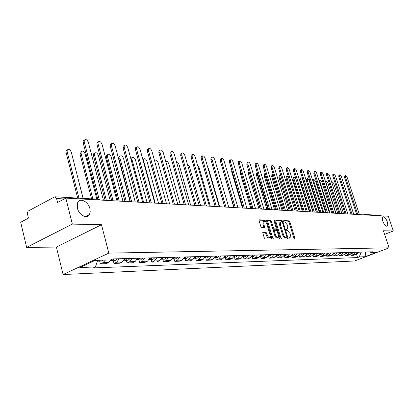 <?xml version="1.0" encoding="UTF-8"?>
<svg xmlns="http://www.w3.org/2000/svg" width="414" height="414" viewBox="0 0 414 414"><rect width="100%" height="100%" fill="white"/><g stroke="black" fill="none" stroke-linecap="round" stroke-linejoin="round"><path stroke-width="0.62" d="M288.863 238.361L289.412 239.007L294.69 239.013L294.897 238.102L289.831 221.759L289.055 220.838L283.75 220.646L283.595 221.273L284.144 221.925L284.837 221.951L287.342 224.916L287.766 226.287L287.549 229.02L286.271 229.196L286.224 229.796L286.773 230.448L287.466 230.458L289.971 233.413L290.395 234.79L290.167 237.569L288.915 237.75L288.863 238.361M89.905 208.666C88.363 201.644 79.892 197.354 77.672 202.612L77.392 208.128C78.934 215.135 87.24 219.363 89.522 214.431L90.226 211.813L89.905 208.666M387.183 221.573C385.801 218.106 384.394 216.522 382.966 216.817C382.2 217.495 382.184 219.016 382.909 221.386C384.29 224.854 385.698 226.442 387.121 226.163C387.897 225.485 387.918 223.953 387.183 221.573M263.087 232.171L262.828 233.123L264.298 237.998L265.141 238.966L271.548 238.976L271.796 238.024L266.611 220.952L265.783 219.989L259.148 219.818L259.076 220.688L260.841 226.536L261.679 227.509L264.634 227.509L263.837 223.746L264.028 221.423C265.032 221.024 265.938 221.826 266.74 223.834L270.156 235.09L269.938 237.481C268.94 237.848 268.049 237.046 267.263 235.064L266.688 233.175L265.855 232.207L262.88 232.259M108.815 253.125L101.477 224.724L72.331 224.098L65.821 198.104L388.322 216.237L393.3 230.976L383.411 230.764L389.124 247.82L108.815 253.125L63.104 274.539L354.596 260.991L389.124 247.82M280.909 238.055L281.711 238.992L287.74 239.002L287.958 238.081L282.855 221.516L282.069 220.584L276.003 220.362L275.771 221.273L280.909 238.055M279.771 238.992L273.556 238.981L272.733 238.029L267.553 220.983L267.62 220.124L270.492 220.16L271.31 221.117L273.395 227.959L274.208 228.911L276.133 228.89L276.205 228.021L274.037 220.936L274.084 220.336L274.772 220.962L280.004 238.05L279.771 238.992M72.331 224.098L26.636 247.37L20.7 222.261L28.421 218.126L27.396 213.64L27.578 212.165L28.266 211.031L54.85 196.779L98.579 199.279L99.846 200.019M26.636 247.37L56.392 247.086L63.104 274.539M65.821 198.104L57.562 202.529L56.573 198.534L54.85 196.779M363.456 214.835L364.698 214.488L380.238 215.378L381.201 215.834M384.622 234.376L393.3 230.976M355.269 252.292L353.214 254.553L355.642 254.475L357.686 252.224M355.642 254.475L353.525 255.293L351.088 255.376L350.699 254.18M353.214 254.553L351.088 255.376M344.826 254.325L345.229 255.573L347.724 255.49L349.861 254.662L351.926 252.38M349.447 252.447L347.372 254.745L345.229 255.573M338.802 254.475L339.216 255.774L341.778 255.692L343.936 254.853L346.016 252.545M343.47 252.612L341.379 254.936L339.216 255.774M332.618 254.626L333.047 255.987L335.676 255.899L337.85 255.05L339.956 252.711M337.338 252.783L335.231 255.133L333.047 255.987M326.263 254.776L326.713 256.199L329.415 256.111L331.609 255.252L333.731 252.882M331.045 252.954L328.913 255.334L326.713 256.199M319.743 254.931L320.213 256.421L322.987 256.328L325.197 255.459L327.334 253.052M324.581 253.13L322.428 255.547L320.213 256.421M313.041 255.081L313.527 256.649L316.379 256.551L318.609 255.671L320.767 253.233M317.936 253.311L315.768 255.759L313.527 256.649M306.148 255.236L306.66 256.877L309.589 256.778L311.84 255.888L314.019 253.42M311.105 253.497L308.922 255.981L306.66 256.877M299.063 255.386L299.601 257.12L302.613 257.016L304.88 256.111L307.079 253.611M304.088 253.689L301.878 256.209L299.601 257.12M291.777 255.536L292.341 257.363L295.436 257.26L297.728 256.344L299.948 253.803M296.864 253.891L294.639 256.442L292.341 257.363M284.278 255.686L284.868 257.617L288.056 257.508L290.364 256.577L292.605 254.005M289.433 254.092L287.187 256.68L284.868 257.617M276.557 255.836L277.178 257.875L280.459 257.767L282.788 256.825L285.049 254.212M281.784 254.299L279.517 256.928L277.178 257.875M268.619 256.038L269.255 258.145L272.635 258.031L274.984 257.073L277.266 254.424M273.908 254.517L271.615 257.182L269.255 258.145M260.458 256.282L261.094 258.424L264.577 258.305L266.952 257.332L269.25 254.646M265.788 254.739L263.475 257.446L261.094 258.424M252.038 256.53L252.685 258.709L256.276 258.584L258.667 257.601L260.991 254.869M257.42 254.967L255.086 257.715L252.685 258.709M243.36 256.794L244.012 258.998L247.717 258.874L250.128 257.875L252.473 255.107M248.788 255.205L246.433 257.994L244.012 258.998M234.407 257.058L235.064 259.304L238.883 259.174L241.321 258.16L243.686 255.345M239.887 255.448L237.507 258.284L235.064 259.304M225.169 257.337L225.827 259.614L229.77 259.485L232.228 258.45L234.619 255.593M230.691 255.702L228.295 258.579L225.827 259.614M215.627 257.622L216.289 259.94L220.362 259.801L222.841 258.755L225.252 255.852M221.2 255.961L218.778 258.885L216.289 259.94M205.763 257.917L206.436 260.271L210.643 260.132L213.143 259.066L215.58 256.116M211.388 256.23L208.946 259.2L206.436 260.271M195.574 258.222L196.246 260.618L200.599 260.473L203.119 259.392L205.577 256.39M201.24 256.509L198.777 259.531L196.246 260.618M185.027 258.538L185.705 260.975L190.212 260.825L192.753 259.723L195.232 256.67M190.745 256.794L188.261 259.868L185.705 260.975M174.113 258.864L174.796 261.343L179.459 261.187L182.025 260.07L184.525 256.965M179.883 257.094L177.373 260.22L174.796 261.343M162.811 259.2L163.499 261.726L168.327 261.565L170.92 260.427L173.44 257.27M168.633 257.399L166.097 260.582L163.499 261.726M151.1 259.552L151.793 262.124L156.797 261.953L159.411 260.799L161.952 257.58M156.968 257.72L154.412 260.96L151.793 262.124M138.959 259.914L139.653 262.533L144.843 262.357L147.477 261.182L150.044 257.906M144.874 258.051L142.297 261.348L139.653 262.533M126.358 260.292L127.057 262.962L132.444 262.781L135.099 261.581L137.686 258.248M132.32 258.393L129.722 261.757L127.057 262.962M113.27 260.685L113.979 263.402L119.574 263.216L122.249 261.995L124.862 258.6M119.284 258.75L116.66 262.176L113.979 263.402M99.676 261.089L100.385 263.863L106.201 263.666L108.898 262.424L111.335 259.573M105.399 260.075L103.091 262.616L100.385 263.863M369.857 251.893L370.923 252.452L376.787 252.281L365.174 256.711L359.202 256.939L361.251 252.126M97.725 260.297L95.355 266.958L93.259 267.925L357.577 257.565L359.202 256.939M95.355 266.958L79.778 267.547L95.117 260.37L110.564 259.93L112.727 258.931L372.574 251.815L370.923 252.452M101.477 224.724L56.392 247.086M356.428 254.036L357.577 257.565M365.174 256.711L365.578 252.007M288.812 238.055L289.826 237.708M287.197 229.165L286.172 229.511M294.163 239.013L289.034 222.101L288.263 221.179L283.543 221.014M282.069 221.914L281.266 220.931L275.703 220.729M287.218 239.002L286.918 237.646M286.783 237.703L286.938 237.062L282.457 222.504L281.903 221.847L280.645 221.992L280.433 224.719L283.507 234.722C284.159 236.523 285.008 237.517 286.048 237.703L286.783 237.703L286.1 237.993M280.221 222.178L279.838 222.339L279.626 225.066L280.433 224.719M285.976 238.045L285.241 238.04C284.201 237.859 283.352 236.865 282.695 235.064L279.626 225.066M267.485 220.434L269.68 220.512L270.492 220.16M275.351 229.211L273.395 229.258L272.583 228.311L270.497 221.469L269.68 220.512M276.236 228.745L276.764 230.474M278.575 236.389L279.186 238.397L280.004 238.05M275.574 235.09C276.34 237.025 277.204 237.822 278.167 237.481L278.374 235.116L277.178 231.203L276.371 230.256L274.446 230.282L274.373 231.157L275.574 235.09L274.756 235.437C275.517 237.372 276.386 238.169 277.349 237.822L277.851 237.615M274.415 230.308L273.628 230.629L273.556 231.504L274.373 231.157M274.756 235.437L273.556 231.504M279.248 238.987L279.186 238.397M269.592 237.626L269.11 237.827C268.112 238.2 267.221 237.393 266.44 235.416L265.866 233.527L265.032 232.564L262.766 232.533M263.589 221.614L263.211 221.78L263.014 224.103L263.837 223.746M263.951 227.56L263.014 224.103M266.186 222.608L265.793 221.309L264.965 220.346L259.009 220.129M271.035 238.976L270.352 236.316M343.584 213.722L333.71 183.381L332.033 181.642L331.873 182.75M357.934 252.219L357.308 253.057M359.233 252.183L357.644 253.373L357.075 253.389M356.733 214.457L344.593 177.585L344.764 175.981M359.44 214.612L347.175 177.42L345.509 175.65L345.478 177.192L357.774 214.519M337.757 213.391L327.805 182.683L326.092 180.923L326.041 182.47L336.013 213.293M352.21 252.374L351.517 253.27M353.54 252.338L351.941 253.544L351.31 253.559M331.78 213.055L321.756 181.963L320.006 180.183L319.944 181.746L329.989 212.956M346.337 252.535L345.576 253.482M347.703 252.499L346.088 253.72L345.395 253.741M350.984 214.136L338.755 176.799L338.937 175.179M353.742 214.292L341.384 176.638L339.682 174.848L339.646 176.4L352.04 214.193M345.09 213.805L332.763 175.997L332.959 174.356M347.905 213.96L335.443 175.831L333.705 174.025L333.663 175.593L346.151 213.862M325.652 212.713L315.556 181.223L313.76 179.428L313.693 181.001L323.815 212.61M340.313 252.7L339.485 253.694M341.716 252.659L340.085 253.896L339.325 253.922M312.653 180.359L313.041 179.748M319.365 212.356L309.191 180.468C308.616 179.045 308 178.439 307.354 178.646L307.281 180.24L317.476 212.253M334.129 252.871L333.234 253.911M335.568 252.83L333.922 254.082L333.094 254.108M316.425 212.196L306.386 180.649L306.639 178.972M312.912 211.994L302.66 179.692C302.075 178.243 301.444 177.632 300.776 177.849L300.704 179.459L310.971 211.885M327.779 253.042L326.817 254.134M329.259 253.001L327.598 254.274L326.698 254.299M309.91 211.828L299.798 179.873L300.067 178.175M339.04 213.464L326.62 175.174L326.832 173.513M341.912 213.624L329.353 175.008L327.572 173.176L327.531 174.76L340.111 213.526M332.835 213.117L320.317 174.325L320.545 172.648M335.759 213.282L323.106 174.165C322.522 172.731 321.916 172.11 321.28 172.312L321.233 173.911L333.912 213.179M326.46 212.76L313.843 173.456L314.091 171.758M329.44 212.925L316.694 173.295C316.099 171.836 315.473 171.21 314.821 171.422L314.769 173.036L327.546 212.817M295.839 178.574L294.028 177.037L293.945 178.657L304.295 211.513M321.254 253.223L320.224 254.356M322.775 253.182L321.098 254.465L320.125 254.496M303.224 211.451L293.034 179.076L293.324 177.358M319.908 212.387L307.198 172.566L307.462 170.847M322.956 212.558L310.107 172.405C309.501 170.915 308.86 170.283 308.192 170.511L308.13 172.136L321.01 212.449M288.325 176.685L287.093 176.193L287.005 177.829L297.433 211.124M314.552 253.404L313.455 254.579M316.115 253.363L314.428 254.667L313.367 254.698M296.352 211.062L286.09 178.253L286.4 176.519M313.181 212.009L300.373 171.65L300.657 169.911M316.291 212.185L303.343 171.489C302.722 169.968 302.07 169.331 301.376 169.574L301.314 171.215L314.293 212.071M280.811 175.422L279.973 175.334L279.88 176.985L290.385 210.731M307.664 253.596L306.495 254.807M309.274 253.549L307.566 254.869L306.427 254.905M289.293 210.669L278.953 177.415L279.284 175.655M306.267 211.621L293.36 170.708L293.661 168.948M309.444 211.802L296.393 170.547C295.762 169 295.089 168.353 294.375 168.612L294.307 170.268L307.385 211.683M273.157 174.351L272.655 174.449L272.557 176.11L283.135 210.322M300.585 253.787L299.338 255.045M302.236 253.741L300.512 255.081L299.286 255.117M282.037 210.26L271.62 176.55L271.972 174.77M299.156 211.223L286.146 169.74L286.472 167.955M302.401 211.404L289.246 169.585C288.599 168.001 287.911 167.349 287.176 167.623L287.104 169.295L300.285 211.285M265.327 173.425L265.027 175.215L275.683 209.903M293.298 253.989L291.979 255.278M294.996 253.942L293.262 255.298L291.937 255.34M274.575 209.841L264.085 175.66L264.458 173.859M291.839 210.809L278.731 168.746L279.077 166.935M295.156 210.995L281.903 168.591C281.241 166.971 280.532 166.314 279.776 166.609L279.698 168.291L292.977 210.876M257.332 172.669L257.28 174.294L268.013 209.474M285.8 254.191L284.402 255.521M287.549 254.144L285.795 255.521L284.371 255.567M266.895 209.412L256.328 174.749L256.732 172.917M284.309 210.39L271.103 167.722L271.475 165.89M287.699 210.576L274.347 167.566C273.67 165.916 272.94 165.248 272.158 165.564L272.076 167.261L285.458 210.452M249.181 172.198L260.127 209.029M278.079 254.403L276.609 255.769M279.88 254.356L278.115 255.754L276.588 255.8M258.998 208.966L248.353 173.808L248.467 172.105L248.783 171.955M276.562 209.95L263.252 166.666L263.345 164.958L263.646 164.813M280.024 210.146L266.569 166.516C265.876 164.824 265.126 164.151 264.323 164.487L264.23 166.2L277.716 210.017M270.13 254.62L268.577 256.018M271.982 254.569L270.202 255.987L268.562 256.038M250.863 208.506L240.141 172.84L240.56 170.966M268.577 209.505L255.169 165.584L255.262 163.861L255.588 163.701M272.122 209.701L258.564 165.434C257.85 163.706 257.078 163.023 256.25 163.385L256.157 165.108L269.747 209.567M261.027 254.869L260.877 255.205M261.938 254.843L260.302 256.276M263.847 254.791L262.052 256.235L260.297 256.287M242.485 208.035L231.69 171.841L231.799 170.133M260.349 209.039L246.837 164.467L246.941 162.733L247.293 162.557M263.977 209.246L250.315 164.317C249.585 162.547 248.788 161.858 247.934 162.247L247.836 163.98L261.529 209.106M252.556 255.102L252.271 255.655M253.492 255.076L251.774 256.535M255.464 255.024L253.647 256.483L251.774 256.54M233.848 207.554L222.867 169.626M251.867 208.563L238.257 163.313L238.361 161.569L238.743 161.382M255.583 208.775L241.817 163.168C241.067 161.356 240.249 160.658 239.364 161.072L239.261 162.821L253.057 208.63M243.815 255.34L243.411 256.064M244.783 255.314L242.977 256.804L244.984 256.742L246.816 255.257M243.121 208.071L229.408 162.128L229.516 160.373L229.925 160.166M246.925 208.289L233.056 161.983C232.285 160.125 231.442 159.421 230.531 159.866L230.422 161.626L244.322 208.138M234.795 255.588L234.277 256.452M219.679 206.757L208.501 168.498L207.611 166.883M235.794 255.562L233.905 257.073M237.895 255.505L236.042 257.011L233.941 257.073M234.096 207.564L220.284 160.901L220.393 159.136L220.833 158.914M237.993 207.787L224.026 160.761C223.229 158.852 222.354 158.143 221.412 158.624L221.304 160.394L235.302 207.631M225.485 255.842L224.854 256.835M210.302 206.229L199.051 167.37L197.561 165.238M226.515 255.816L224.533 257.353M228.683 255.754L226.815 257.285L224.647 257.353M224.776 207.041L210.866 159.638L210.974 157.863L211.456 157.62M228.771 207.264L214.7 159.499C213.878 157.543 212.982 156.823 212.004 157.346L211.896 159.121L225.997 207.109M215.865 256.106L215.125 257.208M200.619 205.686L189.296 166.211L187.257 163.835M216.931 256.08L214.856 257.637M219.172 256.018L217.288 257.57L215.042 257.637M215.145 206.498L201.137 158.334L201.251 156.554L201.768 156.285M219.249 206.731L205.075 158.195C204.226 156.187 203.3 155.462 202.291 156.021L202.177 157.801L216.377 206.57M205.924 256.38L205.07 257.58M190.621 205.121L179.221 165.015C178.584 163.339 177.735 162.542 176.674 162.624M207.026 256.349L204.852 257.927M209.339 256.287L207.44 257.865L205.121 257.938M205.199 205.939L191.092 156.984L191.201 155.198L191.765 154.908M209.406 206.177L195.134 156.849C194.259 154.784 193.297 154.055 192.251 154.66L192.137 156.445L206.441 206.012M195.646 256.659L194.678 257.958M180.287 204.542L168.819 163.778C167.918 161.677 166.92 160.963 165.817 161.626L165.817 161.626M196.785 256.628L194.513 258.222M199.175 256.561L197.261 258.17L194.865 258.243M194.911 205.36L180.706 155.592L180.814 153.806L181.43 153.485M199.227 205.603L184.861 155.462C183.951 153.335 182.957 152.6 181.875 153.252L181.762 155.043L196.164 205.432M185.006 256.949L183.93 258.336M169.605 203.942L158.06 162.5C157.134 160.337 156.094 159.618 154.95 160.337L154.696 161.212M186.186 256.918L184.246 258.559L183.811 258.522M188.665 256.851L186.73 258.486L184.246 258.559M184.266 204.764L169.968 154.153L170.076 152.362L170.744 152.01M188.701 205.013L174.237 154.024C173.29 151.834 172.26 151.094 171.142 151.803L171.034 153.589L185.529 204.837M173.994 257.254L172.809 258.719M158.552 203.321L146.939 161.175C145.971 158.95 144.9 158.226 143.715 159.002L143.586 160.777L155.219 203.129M175.215 257.218L173.259 258.89L172.731 258.833M177.782 257.151L175.831 258.812L173.259 258.89M142.814 159.39L143.41 159.162M173.243 204.143L158.852 152.657L158.955 150.872L159.685 150.489M177.803 204.402L163.24 152.538C162.262 150.282 161.191 149.537 160.032 150.303L159.928 152.088L174.517 204.216M162.588 257.565L161.284 259.107M147.11 202.674L135.43 159.809C134.426 157.511 133.308 156.782 132.082 157.625L131.957 159.395L143.658 202.482M163.851 257.529L161.879 259.231L161.258 259.143M166.511 257.456L164.544 259.148L161.879 259.231M130.824 158.707L131.833 157.76M161.827 203.502L147.343 151.115L147.446 149.335L148.238 148.911M166.516 203.766L151.86 150.996C150.841 148.667 149.728 147.922 148.528 148.75L148.429 150.53L163.111 203.574M150.763 257.891L149.34 259.5M135.254 202.006L123.512 158.391C122.461 156.021 121.302 155.291 120.034 156.207L119.915 157.962L131.678 201.809M152.073 257.855L150.085 259.583L149.402 259.48M154.831 257.777L152.844 259.5L150.085 259.583M130.426 201.737L118.854 158.541L118.973 156.787L119.853 156.306M149.992 202.839L135.425 149.516L135.518 147.746L136.382 147.275M154.815 203.108L140.072 149.402C139.006 146.996 137.852 146.245 136.61 147.151L136.517 148.921L151.286 202.912M138.499 258.222L136.956 259.904M122.968 201.318L111.164 156.922C110.067 154.469 108.861 153.744 107.547 154.738L107.438 156.482L119.263 201.111M139.854 258.186L137.846 259.951L137.143 259.837M142.716 258.108L140.713 259.863L137.846 259.951M118 201.038L106.372 157.072L106.481 155.328L107.438 154.795M137.717 202.146L123.061 147.855L123.149 146.106L124.096 145.583M142.685 202.425L127.854 147.746C126.741 145.262 125.54 144.512 124.252 145.495L124.164 147.249L139.021 202.218M125.763 258.574L124.102 260.318M110.227 200.604L98.366 155.4C97.218 152.864 95.96 152.135 94.599 153.221L94.501 154.939L106.382 200.386M127.176 258.533L125.152 260.328L124.417 260.204M130.141 258.455L128.123 260.24L125.152 260.328M105.109 200.314L93.424 155.545L93.523 153.822L94.573 153.237M124.971 201.432L110.238 146.137L110.321 144.403L111.35 143.824M130.094 201.716L115.18 146.033C114.01 143.461 112.763 142.711 111.428 143.782L111.35 145.516L126.286 201.504M112.504 259.035L110.755 260.737M96.829 199.175L85.087 153.822C83.882 151.193 82.572 150.468 81.165 151.653L81.077 153.346L92.834 198.948M114.005 258.895L111.966 260.722L111.206 260.587M117.09 258.812L115.051 260.629L111.966 260.722M91.556 198.875L79.995 153.961L80.078 152.269L81.185 151.612M111.739 200.686L96.928 144.351L96.995 142.644L98.118 142.002L98.046 143.715L113.063 200.759M117.017 200.981L102.025 144.253C100.799 141.588 99.495 140.838 98.113 142.007L96.995 142.644M98.289 260.282L97.481 260.975M89.217 214.923L89.139 214.628M83.095 198.389L71.306 152.181C70.033 149.459 68.667 148.74 67.213 150.028L67.14 151.69L78.945 198.156M99.815 260.235L98.258 261.136L97.481 260.991M103.024 260.147L101.471 261.037L98.258 261.136M77.656 198.078L66.049 152.316L66.121 150.66L67.265 149.93M97.802 199.232L83.1 142.494L83.157 140.822L84.316 140.103M103.422 200.221L88.358 142.406C87.069 139.637 85.708 138.892 84.28 140.175L84.228 141.847L99.158 199.382M116.66 262.176L122.249 261.995M129.722 261.757L135.099 261.581M142.297 261.348L147.477 261.182M154.412 260.96L159.411 260.799M166.097 260.582L170.92 260.427M177.373 260.22L182.025 260.07M188.261 259.868L192.753 259.723M198.777 259.531L203.119 259.392M208.946 259.2L213.143 259.066M218.778 258.885L222.841 258.755M228.295 258.579L232.228 258.45M237.507 258.284L241.321 258.16M246.433 257.994L250.128 257.875M255.086 257.715L258.667 257.601M263.475 257.446L266.952 257.332M271.615 257.182L274.984 257.073M279.517 256.928L282.788 256.825M287.187 256.68L290.364 256.577M294.639 256.442L297.728 256.344M301.878 256.209L304.88 256.111M308.922 255.981L311.84 255.888M315.768 255.759L318.609 255.671M322.428 255.547L325.197 255.459M328.913 255.334L331.609 255.252M335.231 255.133L337.85 255.05M341.379 254.936L343.936 254.853M347.372 254.745L349.861 254.662M103.091 262.616L108.898 262.424M64.232 198.958L56.573 198.534M365.681 214.964L364.698 214.488L363.797 214.856M288.9 238.055L289.707 237.719M286.265 229.516L287.068 229.175M288.263 221.179L289.055 220.838M289.034 222.101L289.831 221.759M294.095 238.438L294.897 238.102M281.266 220.931L282.069 220.584M282.053 221.863L282.855 221.516M287.15 238.417L287.958 238.081M282.695 235.064L283.507 234.722M285.241 238.04L286.048 237.703M270.497 221.469L271.31 221.117M272.583 228.311L273.395 227.959M273.395 229.258L274.208 228.911M275.155 229.294L275.967 228.947M274.13 221.236L274.772 220.962M265.032 232.564L265.855 232.207M265.866 233.527L266.688 233.175M266.44 235.416L267.263 235.064M263.889 226.986L264.706 226.629M264.965 220.346L265.783 219.989M265.793 221.309L266.611 220.952M270.973 238.371L271.796 238.024M345.478 177.192L344.593 177.585M319.479 181.958L319.944 181.746M339.646 176.4L338.755 176.799M333.663 175.593L332.763 175.997M312.963 181.332L313.693 181.001M306.386 180.649L307.281 180.24M299.798 179.873L300.704 179.459M327.531 174.76L326.62 175.174M321.233 173.911L320.317 174.325M314.769 173.036L313.843 173.456M293.034 179.076L293.945 178.657M308.13 172.136L307.198 172.566M286.09 178.253L287.005 177.829M301.314 171.215L300.373 171.65M278.953 177.415L279.88 176.985M294.307 170.268L293.36 170.708M271.62 176.55L272.557 176.11M287.104 169.295L286.146 169.74M264.085 175.66L265.027 175.215M279.698 168.291L278.731 168.746M256.328 174.749L257.28 174.294M272.076 167.261L271.103 167.722M248.353 173.808L249.311 173.347M264.23 166.2L263.252 166.666M240.141 172.84L241 172.426M256.157 165.108L255.169 165.584M231.69 171.841L232.228 171.577M247.836 163.98L246.837 164.467M239.261 162.821L238.257 163.313M230.422 161.626L229.408 162.128M221.304 160.394L220.284 160.901M211.896 159.121L210.866 159.638M202.177 157.801L201.137 158.334M192.137 156.445L191.092 156.984M181.762 155.043L180.706 155.592M171.034 153.589L169.968 154.153M143.244 160.958L143.586 160.777M159.928 152.088L158.852 152.657M131.135 159.84L131.957 159.395M148.429 150.53L147.343 151.115M118.854 158.541L119.915 157.962M136.517 148.921L135.425 149.516M106.372 157.072L107.438 156.482M124.164 147.249L123.061 147.855M93.424 155.545L94.501 154.939M111.35 145.516L110.238 146.137M79.995 153.961L81.077 153.346M98.046 143.715L96.928 144.351M66.049 152.316L67.14 151.69M84.228 141.847L83.1 142.494M100.172 200.034L98.579 199.279M85.356 216.558L89.522 214.431M286.079 238.009L286.814 237.703M279.838 222.339L280.645 221.992M275.32 229.242L276.009 228.947M273.628 230.629L274.446 230.282M263.211 221.78L264.028 221.423M331.578 181.844L332.033 181.642M345.509 175.65L344.624 176.043M325.394 181.234L326.092 180.923M319.122 180.576L320.006 180.183M339.682 174.848L338.787 175.246M333.705 174.025L332.804 174.429M312.87 179.826L313.76 179.428M306.458 179.055L307.354 178.646M299.876 178.263L300.776 177.849M327.572 173.176L326.667 173.59M321.28 172.312L320.369 172.726M314.821 171.422L313.9 171.846M293.117 177.456L294.028 177.037M308.192 170.511L307.26 170.941M286.177 176.623L287.093 176.193M301.376 169.574L300.44 170.009M279.046 175.764L279.973 175.334M294.375 168.612L293.433 169.052M271.724 174.889L272.655 174.449M287.176 167.623L286.224 168.074M264.189 173.983L265.131 173.538M279.776 166.609L278.813 167.065M256.442 173.057L257.322 172.638M272.158 165.564L271.191 166.024M248.467 172.105L249.068 171.815M264.323 164.487L263.345 164.958M240.265 171.127L240.565 170.977M256.25 163.385L255.262 163.861M247.934 162.247L246.941 162.733M239.364 161.072L238.361 161.569M230.531 159.866L229.516 160.373M221.412 158.624L220.393 159.136M212.004 157.346L210.974 157.863M202.291 156.021L201.251 156.554M192.251 154.66L191.201 155.198M181.875 153.252L180.814 153.806M154.52 160.565L154.95 160.337M171.142 151.803L170.076 152.362M142.835 159.468L143.715 159.002M160.032 150.303L158.955 150.872M131.026 158.195L132.082 157.625M148.528 148.75L147.446 149.335M118.973 156.787L120.034 156.207M136.61 147.151L135.518 147.746M106.481 155.328L107.547 154.738M124.252 145.495L123.149 146.106M93.523 153.822L94.599 153.221M111.428 143.782L110.321 144.403M80.078 152.269L81.165 151.653M66.121 150.66L67.213 150.028M84.28 140.175L83.157 140.822"/></g></svg>
